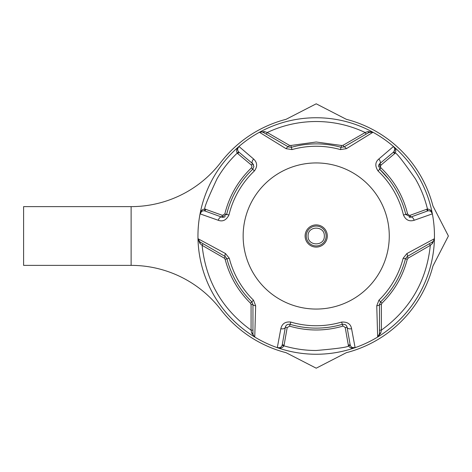 <?xml version="1.0" encoding="UTF-8"?>
<svg xmlns="http://www.w3.org/2000/svg" width="472" height="472" viewBox="0 0 472 472"><rect width="100%" height="100%" fill="white"/><g stroke="black" fill="none" stroke-linecap="round" stroke-linejoin="round"><path stroke-width="0.71" d="M286.079 352.69A120.519 120.519 0 0 1 220.678 309.479A112.985 112.985 0 0 0 131.122 265.376L23.6 265.376L23.6 206.624L131.122 206.624A112.985 112.985 0 0 0 220.678 162.521A120.519 120.519 0 0 1 286.079 119.31L316.211 103.81L346.336 119.31A120.519 120.519 0 0 1 432.901 205.869L448.4 236L432.901 266.131A120.519 120.519 0 0 1 346.336 352.69L316.211 368.189L286.079 352.69M366.113 134.142L365.175 132.514L367.9 131.582L372.98 132.266L346.371 148.674L340.418 149.589A89.739 89.739 0 0 0 291.997 149.589L286.05 148.674L259.435 132.266L264.515 131.582L267.24 132.514L266.302 134.142M341.639 322.063C347.433 321.78 350.749 323.987 351.569 328.683L355.115 347.669A118.254 118.254 0 0 1 238.95 146.473A118.254 118.254 0 0 1 434.429 238.702A118.254 118.254 0 0 1 355.115 347.669C352.183 348.684 349.976 348.076 348.495 345.84C348.607 347.067 337.84 348.613 316.211 350.489C305.378 350.513 294.616 348.961 283.92 345.84C282.439 348.076 280.232 348.684 277.3 347.669L280.846 328.683C282.038 323.668 285.353 321.462 290.781 322.063A89.739 89.739 0 0 0 341.639 322.063L342.312 324.341C344.973 324.046 346.566 325.031 347.085 327.303L350.165 344.767A3.764 3.764 0 0 0 355.115 347.669A118.254 118.254 0 0 1 277.3 347.669L279.141 347.834M379.464 330.146L381.352 330.146L380.792 332.972L377.659 337.037L376.756 305.785L378.939 300.174A89.739 89.739 0 0 0 403.153 258.237L406.917 253.547L434.429 238.702L432.482 243.44L430.317 245.34L429.373 243.711M414.156 220.282A3.764 2.153 -110 0 0 410.717 217.09L427.384 211.025A3.764 3.764 0 0 1 432.37 213.857L414.156 220.282C409.212 221.751 405.649 219.987 403.454 214.99A89.739 89.739 0 0 0 378.025 170.947C374.874 166.091 375.128 162.12 378.792 159.035L393.465 146.473C395.813 148.503 396.386 150.715 395.188 153.117C396.197 152.409 402.917 160.958 415.36 178.758C420.794 188.121 424.835 198.222 427.479 209.043C430.151 209.208 431.786 210.813 432.37 213.857L431.957 212.725M431.213 211.786L430.493 211.267M378.792 159.035A3.764 2.153 50 0 1 379.836 163.607L393.424 152.208A3.764 3.764 0 0 0 394.769 149.323L394.751 148.963M394.675 148.491L393.465 146.473A3.764 3.764 0 0 1 394.769 149.323L393.796 151.854L395.188 153.117L394.633 153.648L393.424 152.208M261.134 131.806L259.435 132.266A118.254 118.254 0 0 1 372.98 132.266L369.293 132.308A3.764 3.764 0 0 1 372.98 132.266A118.254 118.254 0 0 1 434.429 238.702A3.764 3.764 0 0 1 432.547 241.876L407.218 256.502L408.162 258.131L430.317 245.34C426.605 280.893 410.28 309.16 381.352 330.146L381.352 304.564L381.919 303.219C394.385 290.894 402.84 276.256 407.277 259.293L408.162 258.131M253.623 159.035A3.764 2.153 130 0 0 252.579 163.607L238.991 152.208A3.764 3.764 0 0 1 238.95 146.473L253.623 159.035C257.364 162.575 257.618 166.545 254.39 170.947A89.739 89.739 0 0 0 228.961 214.99C226.324 220.153 222.755 221.917 218.265 220.282L200.045 213.857C200.63 210.813 202.264 209.208 204.936 209.043C203.821 208.524 207.863 198.429 217.061 178.758C222.454 169.365 229.174 160.816 237.227 153.117C236.029 150.715 236.608 148.503 238.95 146.473L238.177 147.394M203.043 243.711L202.105 245.34L199.933 243.44L197.986 238.702L225.498 253.547L229.268 258.237A89.739 89.739 0 0 0 253.476 300.174L255.659 305.785L254.756 337.037L251.629 332.972L251.069 330.146L252.951 330.146M200.458 212.725L200.045 213.857A3.764 3.764 0 0 1 205.031 211.025L221.698 217.09A3.764 2.153 -70 0 0 218.265 220.282M253.511 335.793L254.756 337.037A118.254 118.254 0 0 1 197.986 238.702L199.868 241.876A3.764 3.764 0 0 1 197.986 238.702A118.254 118.254 0 0 1 259.435 132.266L261.11 131.806M279.678 347.705L280.486 347.339M353.923 347.882L355.115 347.669A3.764 3.764 0 0 1 350.165 344.767L348.312 345.097L348.495 345.84L350.289 345.268M433.98 240.401L434.429 238.702A118.254 118.254 0 0 1 377.659 337.037L379.464 333.816A3.764 3.764 0 0 1 377.659 337.037A118.254 118.254 0 0 1 355.115 347.669M346.371 148.674A3.764 1.268 -120 0 0 343.958 146.934L341.061 147.299A92.117 92.117 0 0 0 291.354 147.299L288.457 146.934L263.128 132.308A1.882 0.879 120 0 0 264.515 131.582M367.9 131.582A1.882 0.879 60 0 0 369.293 132.308L343.958 146.934L343.02 145.305L341.569 145.482L316.211 142.001L290.846 145.482L289.401 145.305L267.24 132.514C282.752 125.227 299.077 121.564 316.211 121.51C333.344 121.564 349.663 125.227 365.175 132.514L343.02 145.305M431.166 211.745L432.37 213.857A3.764 3.764 0 0 0 427.384 211.025L426.741 209.255L410.074 215.32L410.717 217.09A3.764 3.764 0 0 1 409.295 217.315A3.764 3.764 0 0 0 410.717 217.09L405.767 214.435A92.117 92.117 0 0 0 379.665 169.224L379.836 163.607A3.764 3.764 0 0 0 378.939 164.716M406.917 253.547A3.764 1.268 60 0 1 407.218 256.502L405.454 258.827A92.117 92.117 0 0 1 380.603 301.873A92.117 92.117 0 0 0 405.454 258.827L403.153 258.237M376.756 305.785A3.764 1.268 0 0 0 379.464 304.564L380.603 301.873A92.117 92.117 0 0 0 405.454 258.827L407.277 259.293M380.792 332.972A1.882 0.879 180 0 0 379.464 333.816L379.464 304.564L381.352 304.564M351.569 328.683A3.764 2.153 170 0 1 347.085 327.303A3.764 3.764 0 0 0 344.808 324.471M280.846 328.683A3.764 2.153 10 0 0 285.33 327.303C285.861 325.025 287.454 324.04 290.109 324.341A92.117 92.117 0 0 0 342.312 324.341L342.843 326.146L343.374 326.069L345.233 327.627L348.312 345.097M305.107 236A11.104 11.104 0 0 1 316.211 224.896A11.104 11.104 0 0 1 327.314 236A11.104 11.104 0 0 1 316.211 247.104A11.104 11.104 0 0 1 305.107 236M426.741 209.255L427.479 209.043L427.874 210.884M279.737 347.687L277.3 347.669A3.764 3.764 0 0 0 282.25 344.767L284.103 345.097L287.183 327.627L285.33 327.303A3.764 3.764 0 0 1 285.843 325.957A3.764 3.764 0 0 0 285.33 327.303L282.25 344.767A3.764 3.764 0 0 1 277.3 347.669A118.254 118.254 0 0 1 254.756 337.037A3.764 3.764 0 0 1 252.951 333.816L252.951 304.564L251.069 304.564L251.069 330.146C222.135 309.16 205.816 280.893 202.105 245.34L224.259 258.131L225.138 259.293C229.581 276.256 238.03 290.894 250.502 303.219L251.069 304.564M255.659 305.785A3.764 1.268 180 0 1 252.951 304.564L251.818 301.873A92.117 92.117 0 0 1 226.961 258.827A92.117 92.117 0 0 0 251.818 301.873L253.476 300.174M225.498 253.547A3.764 1.268 120 0 0 225.197 256.502L226.961 258.827A92.117 92.117 0 0 0 251.818 301.873L250.502 303.219M199.933 243.44A1.882 0.879 -60 0 0 199.868 241.876L225.197 256.502L224.259 258.131M237.723 148.574L238.95 146.473A3.764 3.764 0 0 0 238.991 152.208L237.782 153.648L251.369 165.052L252.579 163.607A3.764 3.764 0 0 1 253.523 164.799A3.764 3.764 0 0 0 252.579 163.607L253.924 166.492L252.75 169.224A92.117 92.117 0 0 0 226.648 214.435L221.698 217.09A3.764 3.764 0 0 0 223.114 217.315M286.05 148.674A3.764 1.268 -60 0 1 288.457 146.934L289.401 145.305M263.128 132.308A3.764 3.764 0 0 0 259.435 132.266A3.764 3.764 0 0 1 263.128 132.308M237.782 153.648L237.227 153.117L238.62 151.854M251.369 165.052L252.042 166.492L251.458 167.861C238.142 180.676 229.262 196.057 224.82 213.993L222.347 215.32L204.936 209.043L204.541 210.884M251.629 332.972A1.882 0.879 180 0 1 252.951 333.816A3.764 3.764 0 0 0 254.756 337.037L253.523 335.816M284.103 345.097L283.92 345.84L282.126 345.268M432.482 243.44A1.882 0.879 60 0 1 432.547 241.876A3.764 3.764 0 0 0 434.429 238.702L433.992 240.378M379.647 169.212L388.621 179.059M388.733 179.201L390.438 181.449M329.132 327.208L327.078 327.474M378.526 166.994A3.764 3.764 0 0 1 378.868 164.852M225.292 216.536A3.764 3.764 0 0 1 223.262 217.309M254.39 170.947L252.75 169.224A92.117 92.117 0 0 0 226.648 214.435L228.961 214.99M230.761 201.591L231.852 198.989M308.086 236C307.626 246.472 324.789 246.478 324.329 236C324.789 225.527 307.632 225.522 308.086 236M131.122 265.376L131.122 206.624M316.211 162.94A73.06 73.06 0 0 1 389.27 236A73.06 73.06 0 0 1 316.211 309.06A73.06 73.06 0 0 1 243.145 236A73.06 73.06 0 0 1 316.211 162.94M394.698 148.586L393.465 146.473A3.764 3.764 0 0 1 394.769 149.323M369.293 132.308A3.764 3.764 0 0 1 372.98 132.266L371.311 131.806M200.045 213.857A3.764 3.764 0 0 1 205.031 211.025L205.68 209.255M199.868 241.876A3.764 3.764 0 0 1 197.986 238.702L198.423 240.378M379.464 333.816A3.764 3.764 0 0 1 377.659 337.037L378.892 335.816M340.418 149.589L341.569 145.482M378.025 170.947L380.963 167.861L380.373 166.492L381.046 165.052L394.633 153.648M403.454 214.99L407.596 213.993C403.153 196.057 394.273 180.676 380.963 167.861M378.939 300.174L381.919 303.219M290.781 322.063L289.572 326.146C307.331 331.267 325.084 331.267 342.843 326.146M410.074 215.32L409.425 215.438L407.596 213.993M229.268 258.237L225.138 259.293M291.997 149.589L290.846 145.482M287.183 327.627L289.572 326.146M306.269 236A9.941 9.941 0 0 0 316.211 245.941A9.941 9.941 0 0 0 326.146 236A9.941 9.941 0 0 0 316.211 226.058A9.941 9.941 0 0 0 306.269 236M381.046 165.052L379.836 163.607M251.458 167.861L252.75 169.224A92.117 92.117 0 0 0 226.648 214.435L224.82 213.993M222.347 215.32L221.698 217.09M345.233 327.627L347.085 327.303M394.734 148.78L394.669 150.196M369.499 132.195L371.234 131.806M261.181 131.806L262.951 132.213M202.635 210.966L201.444 211.58C198.157 218.176 201.715 209.474 201.249 211.739M199.668 241.752L198.458 240.443M253.482 335.751L252.957 334.011M351.315 346.873L352.442 347.598C356.307 347.61 356.389 347.64 352.678 347.687M379.458 334.046L378.933 335.751M433.957 240.443L432.718 241.77"/></g></svg>
